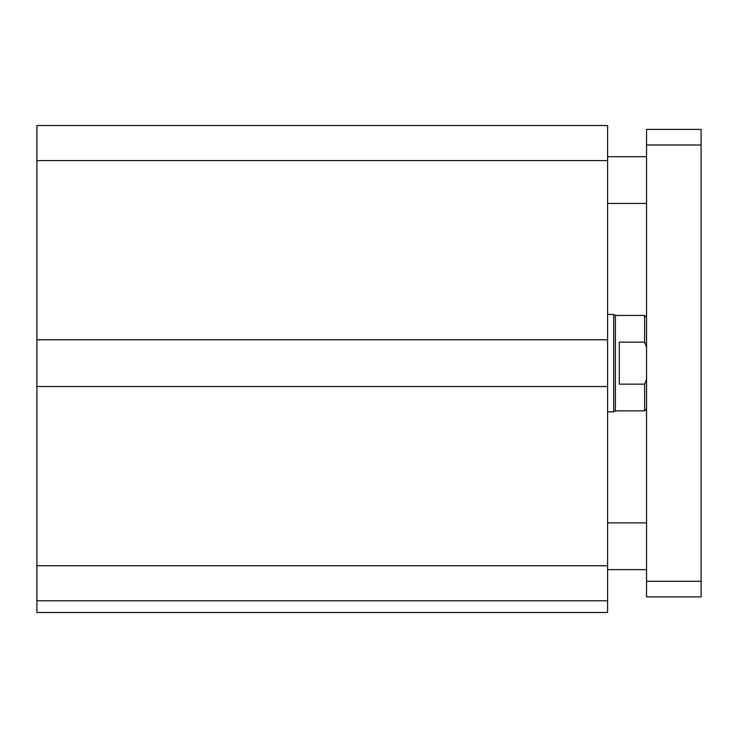 <?xml version="1.0" encoding="UTF-8"?>
<svg xmlns="http://www.w3.org/2000/svg" width="738" height="738" viewBox="0 0 738 738"><rect width="100%" height="100%" fill="white"/><g stroke="black" fill="none" stroke-linecap="round" stroke-linejoin="round"><path stroke-width="1.11" d="M607.605 600.787L36.9 600.787L36.9 612.475L607.605 612.475L607.605 125.525L36.9 125.525L36.9 160.589L607.605 160.589M36.9 600.787L36.9 386.527L607.605 386.527M36.9 386.527L36.9 339.784L607.605 339.784M36.9 339.784L36.9 160.589M646.562 596.894L646.562 129.418L701.1 129.418L701.1 596.894L646.562 596.894M646.562 317.386L644.615 315.44L644.615 342.155L646.562 347.063M646.562 379.249L644.615 384.157L619.293 384.157L619.293 342.155L644.615 342.155M644.615 315.44L615.4 315.44L615.4 410.881L644.615 410.881L644.615 384.157M615.4 410.881L613.712 411.85L613.712 314.462L607.605 314.462M36.9 565.732L607.605 565.732M646.562 581.313L701.1 581.313M646.562 144.999L701.1 144.999M646.562 156.687L607.605 156.687M646.562 203.439L607.605 203.439M646.562 522.873L607.605 522.873M646.562 569.625L607.605 569.625M646.562 408.926L644.615 410.881M615.4 315.44L613.712 314.462M613.712 411.85L607.605 411.85"/></g></svg>
